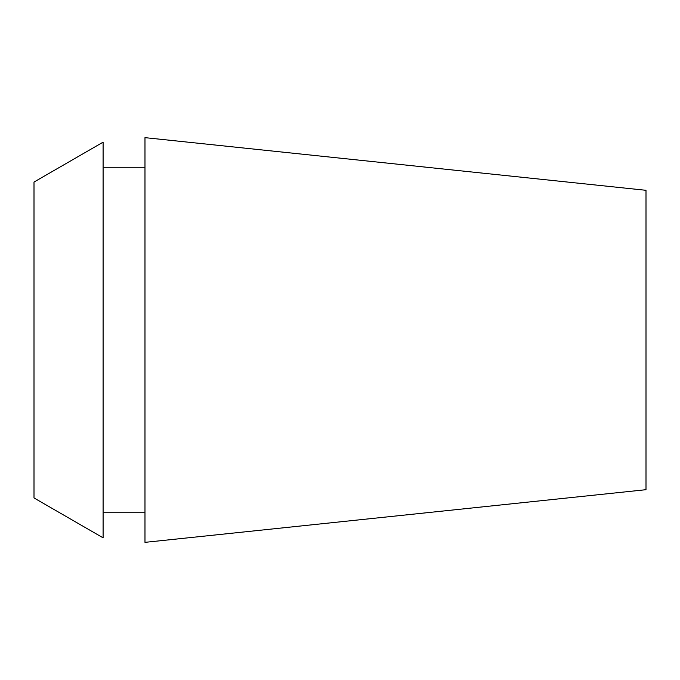 <?xml version="1.0" encoding="UTF-8"?>
<svg xmlns="http://www.w3.org/2000/svg" width="680" height="680" viewBox="0 0 680 680"><rect width="100%" height="100%" fill="white"/><g stroke="black" fill="none" stroke-linecap="round" stroke-linejoin="round"><path stroke-width="1.02" d="M646 489.693L646 190.306L144.976 137.649L144.976 542.351L646 489.693M34 182.061L34 497.938L103.097 537.829L103.097 142.171L34 182.061M144.976 167.255L103.097 167.255M144.976 512.745L103.097 512.745"/></g></svg>
